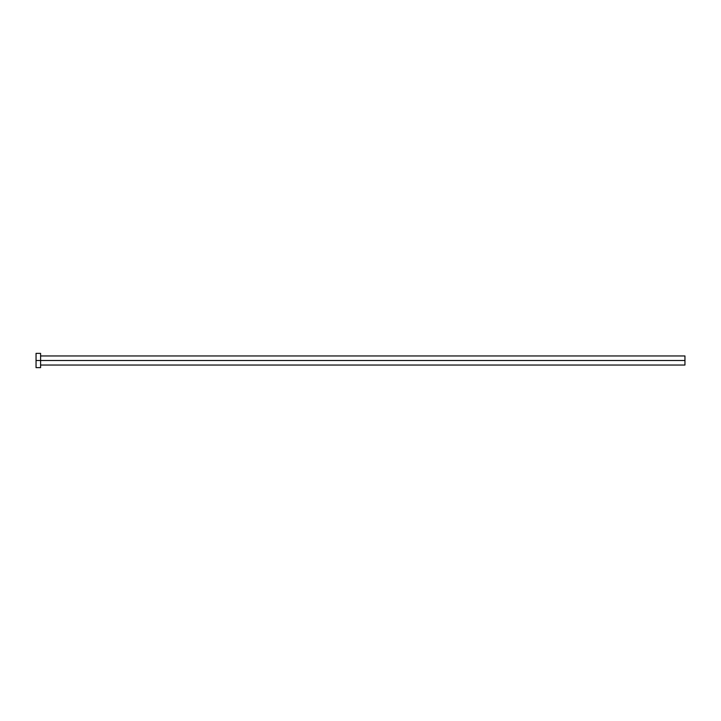 <?xml version="1.0" encoding="UTF-8"?>
<svg xmlns="http://www.w3.org/2000/svg" width="721" height="721" viewBox="0 0 721 721"><rect width="100%" height="100%" fill="white"/><g stroke="black" fill="none" stroke-linecap="round" stroke-linejoin="round"><path stroke-width="1.08" d="M36.05 367.638L36.05 353.362L36.05 360.5L684.95 360.5L684.95 365.042L684.95 360.5L36.05 360.5L36.05 367.638L40.592 367.638L40.592 353.362L40.592 367.638M684.95 360.5L684.95 355.958L684.95 360.5M40.592 365.042L684.95 365.042M36.05 353.362L40.592 353.362M40.592 355.958L684.95 355.958"/></g></svg>
